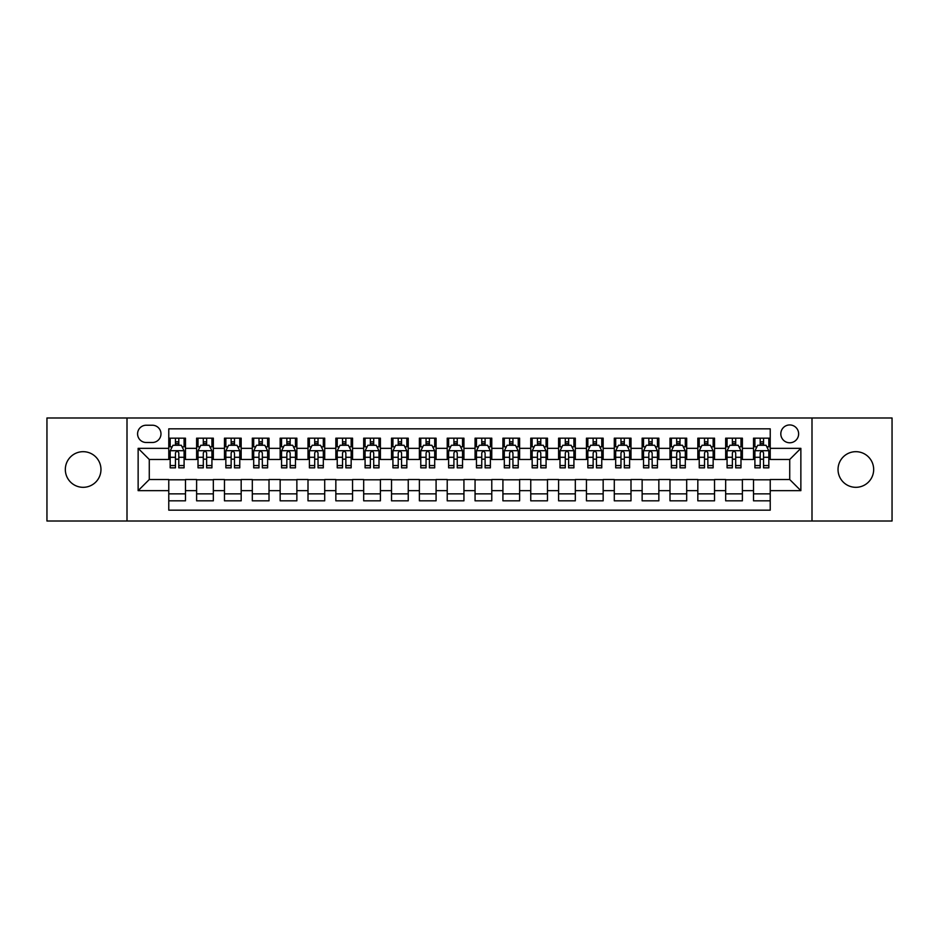 <?xml version="1.0" encoding="UTF-8"?>
<svg xmlns="http://www.w3.org/2000/svg" width="939" height="939" viewBox="0 0 939 939"><rect width="100%" height="100%" fill="white"/><g stroke="black" fill="none" stroke-linecap="round" stroke-linejoin="round"><path stroke-width="1.41" d="M855.852 451.682A17.818 17.818 0 0 0 838.034 469.5A17.818 17.818 0 0 0 855.852 487.318A17.818 17.818 0 0 0 873.669 469.5A17.818 17.818 0 0 0 855.852 451.682M83.148 451.682A17.818 17.818 0 0 0 65.331 469.5A17.818 17.818 0 0 0 83.148 487.318A17.818 17.818 0 0 0 100.966 469.5A17.818 17.818 0 0 0 83.148 451.682M789.722 424.944A8.909 8.909 0 0 0 780.814 433.853A8.909 8.909 0 0 0 789.722 442.774A8.909 8.909 0 0 0 798.631 433.853A8.909 8.909 0 0 0 789.722 424.944M812 521.016L892.05 521.016L892.05 417.984L812 417.984L812 521.016L127 521.016L127 417.984L46.95 417.984L46.95 521.016L127 521.016M770.226 438.173L753.524 438.173L753.524 448.337L742.385 448.337L742.385 459.476L753.524 459.476L753.524 448.337M742.385 448.337L742.385 438.173L725.671 438.173L725.671 448.337L714.532 448.337L714.532 459.476L725.671 459.476L725.671 448.337M714.532 448.337L714.532 438.173L697.83 438.173L697.83 448.337L686.691 448.337L686.691 459.476L697.83 459.476L697.83 448.337M686.691 448.337L686.691 438.173L669.988 438.173L669.988 448.337L658.849 448.337L658.849 459.476L669.988 459.476L669.988 448.337M658.849 448.337L658.849 438.173L642.135 438.173L642.135 448.337L630.996 448.337L630.996 459.476L642.135 459.476L642.135 448.337M630.996 448.337L630.996 438.173L614.294 438.173L614.294 448.337L603.155 448.337L603.155 459.476L614.294 459.476L614.294 448.337M603.155 448.337L603.155 438.173L586.452 438.173L586.452 448.337L575.314 448.337L575.314 459.476L586.452 459.476L586.452 448.337M575.314 448.337L575.314 438.173L558.599 438.173L558.599 448.337L547.472 448.337L547.472 459.476L558.599 459.476L558.599 448.337M547.472 448.337L547.472 438.173L530.758 438.173L530.758 448.337L519.619 448.337L519.619 459.476L530.758 459.476L530.758 448.337M519.619 448.337L519.619 438.173L502.917 438.173L502.917 448.337L491.778 448.337L491.778 459.476L502.917 459.476L502.917 448.337M491.778 448.337L491.778 438.173L475.064 438.173L475.064 448.337L463.936 448.337L463.936 459.476L475.064 459.476L475.064 448.337M463.936 448.337L463.936 438.173L447.222 438.173L447.222 448.337L436.083 448.337L436.083 459.476L447.222 459.476L447.222 448.337M436.083 448.337L436.083 438.173L419.381 438.173L419.381 448.337L408.242 448.337L408.242 459.476L419.381 459.476L419.381 448.337M408.242 448.337L408.242 438.173L391.528 438.173L391.528 448.337L380.401 448.337L380.401 459.476L391.528 459.476L391.528 448.337M380.401 448.337L380.401 438.173L363.686 438.173L363.686 448.337L352.548 448.337L352.548 459.476L363.686 459.476L363.686 448.337M352.548 448.337L352.548 438.173L335.845 438.173L335.845 448.337L324.706 448.337L324.706 459.476L335.845 459.476L335.845 448.337M324.706 448.337L324.706 438.173L308.004 438.173L308.004 448.337L296.865 448.337L296.865 459.476L308.004 459.476L308.004 448.337M296.865 448.337L296.865 438.173L280.151 438.173L280.151 448.337L269.012 448.337L269.012 459.476L280.151 459.476L280.151 448.337M269.012 448.337L269.012 438.173L252.309 438.173L252.309 448.337L241.17 448.337L241.17 459.476L252.309 459.476L252.309 448.337M241.17 448.337L241.17 438.173L224.468 438.173L224.468 448.337L213.329 448.337L213.329 459.476L224.468 459.476L224.468 448.337M213.329 448.337L213.329 438.173L196.615 438.173L196.615 459.476L185.476 459.476L185.476 438.173L168.774 438.173M168.774 500.827L185.476 500.827L185.476 479.524L196.615 479.524L196.615 500.827L213.329 500.827L213.329 479.524L224.468 479.524L224.468 490.663L213.329 490.663M224.468 490.663L224.468 500.827L241.17 500.827L241.17 479.524L252.309 479.524L252.309 490.663L241.17 490.663M252.309 490.663L252.309 500.827L269.012 500.827L269.012 479.524L280.151 479.524L280.151 490.663L269.012 490.663M280.151 490.663L280.151 500.827L296.865 500.827L296.865 479.524L308.004 479.524L308.004 490.663L296.865 490.663M308.004 490.663L308.004 500.827L324.706 500.827L324.706 479.524L335.845 479.524L335.845 490.663L324.706 490.663M335.845 490.663L335.845 500.827L352.548 500.827L352.548 479.524L363.686 479.524L363.686 490.663L352.548 490.663M363.686 490.663L363.686 500.827L380.401 500.827L380.401 479.524L391.528 479.524L391.528 490.663L380.401 490.663M391.528 490.663L391.528 500.827L408.242 500.827L408.242 479.524L419.381 479.524L419.381 490.663L408.242 490.663M419.381 490.663L419.381 500.827L436.083 500.827L436.083 479.524L447.222 479.524L447.222 490.663L436.083 490.663M447.222 490.663L447.222 500.827L463.936 500.827L463.936 479.524L475.064 479.524L475.064 490.663L463.936 490.663M475.064 490.663L475.064 500.827L491.778 500.827L491.778 479.524L502.917 479.524L502.917 490.663L491.778 490.663M502.917 490.663L502.917 500.827L519.619 500.827L519.619 479.524L530.758 479.524L530.758 490.663L519.619 490.663M530.758 490.663L530.758 500.827L547.472 500.827L547.472 479.524L558.599 479.524L558.599 490.663L547.472 490.663M558.599 490.663L558.599 500.827L575.314 500.827L575.314 479.524L586.452 479.524L586.452 490.663L575.314 490.663M586.452 490.663L586.452 500.827L603.155 500.827L603.155 479.524L614.294 479.524L614.294 490.663L603.155 490.663M614.294 490.663L614.294 500.827L630.996 500.827L630.996 479.524L642.135 479.524L642.135 490.663L630.996 490.663M642.135 490.663L642.135 500.827L658.849 500.827L658.849 479.524L669.988 479.524L669.988 490.663L658.849 490.663M669.988 490.663L669.988 500.827L686.691 500.827L686.691 479.524L697.83 479.524L697.83 490.663L686.691 490.663M697.83 490.663L697.83 500.827L714.532 500.827L714.532 479.524L725.671 479.524L725.671 490.663L714.532 490.663M725.671 490.663L725.671 500.827L742.385 500.827L742.385 479.524L753.524 479.524L753.524 490.663L742.385 490.663M146.214 442.492L152.341 442.492A8.627 8.627 0 0 0 160.98 433.853A8.627 8.627 0 0 0 152.341 425.226L146.214 425.226A8.627 8.627 0 0 0 137.587 433.853A8.627 8.627 0 0 0 146.214 442.492M812 417.984L127 417.984M770.226 448.337L770.226 428.841L168.774 428.841L168.774 459.476L149.278 459.476L149.278 479.524L168.774 479.524L168.774 510.159L770.226 510.159L770.226 479.524L789.722 479.524L789.722 459.476L770.226 459.476L770.226 448.337L800.861 448.337L800.861 490.663L770.226 490.663M168.774 490.663L138.139 490.663L138.139 448.337L168.774 448.337M753.524 490.663L753.524 500.827L770.226 500.827M168.774 445.133L170.17 445.133M175.452 445.133L178.797 445.133M184.091 445.133L185.476 445.133M168.774 459.194L170.17 459.194M175.452 459.194L178.797 459.194M184.091 459.194L185.476 459.194M168.774 479.806L185.476 479.806M168.774 493.867L185.476 493.867M196.615 459.194L198.012 459.194M203.305 459.194L206.639 459.194M211.932 459.194L213.329 459.194M196.615 445.133L198.012 445.133M203.305 445.133L206.639 445.133M211.932 445.133L213.329 445.133M196.615 479.806L213.329 479.806M196.615 493.867L213.329 493.867M224.468 479.806L241.17 479.806M224.468 493.867L241.17 493.867M224.468 445.133L225.853 445.133M231.147 445.133L234.492 445.133M239.774 445.133L241.17 445.133M224.468 459.194L225.853 459.194M231.147 459.194L234.492 459.194M239.774 459.194L241.17 459.194M252.309 479.806L269.012 479.806M252.309 493.867L269.012 493.867M252.309 445.133L253.694 445.133M258.988 445.133L262.333 445.133M267.627 445.133L269.012 445.133M252.309 459.194L253.694 459.194M258.988 459.194L262.333 459.194M267.627 459.194L269.012 459.194M280.151 479.806L296.865 479.806M280.151 493.867L296.865 493.867M280.151 445.133L281.547 445.133M286.841 445.133L290.174 445.133M295.468 445.133L296.865 445.133M280.151 459.194L281.547 459.194M286.841 459.194L290.174 459.194M295.468 459.194L296.865 459.194M308.004 479.806L324.706 479.806M308.004 493.867L324.706 493.867M308.004 445.133L309.389 445.133M314.682 445.133L318.028 445.133M323.309 445.133L324.706 445.133M308.004 459.194L309.389 459.194M314.682 459.194L318.028 459.194M323.309 459.194L324.706 459.194M335.845 479.806L352.548 479.806M335.845 493.867L352.548 493.867M335.845 445.133L337.23 445.133M342.524 445.133L345.869 445.133M351.163 445.133L352.548 445.133M335.845 459.194L337.23 459.194M342.524 459.194L345.869 459.194M351.163 459.194L352.548 459.194M363.686 479.806L380.401 479.806M363.686 493.867L380.401 493.867M363.686 445.133L365.083 445.133M370.377 445.133L373.71 445.133M379.004 445.133L380.401 445.133M363.686 459.194L365.083 459.194M370.377 459.194L373.71 459.194M379.004 459.194L380.401 459.194M391.528 479.806L408.242 479.806M391.528 493.867L408.242 493.867M391.528 445.133L392.925 445.133M398.218 445.133L401.563 445.133M406.845 445.133L408.242 445.133M391.528 459.194L392.925 459.194M398.218 459.194L401.563 459.194M406.845 459.194L408.242 459.194M419.381 479.806L436.083 479.806M419.381 493.867L436.083 493.867M419.381 445.133L420.766 445.133M426.06 445.133L429.405 445.133M434.698 445.133L436.083 445.133M419.381 459.194L420.766 459.194M426.06 459.194L429.405 459.194M434.698 459.194L436.083 459.194M447.222 479.806L463.936 479.806M447.222 493.867L463.936 493.867M447.222 445.133L448.619 445.133M453.901 445.133L457.246 445.133M462.54 445.133L463.936 445.133M447.222 459.194L448.619 459.194M453.901 459.194L457.246 459.194M462.54 459.194L463.936 459.194M475.064 479.806L491.778 479.806M475.064 493.867L491.778 493.867M475.064 445.133L476.46 445.133M481.754 445.133L485.099 445.133M490.381 445.133L491.778 445.133M475.064 459.194L476.46 459.194M481.754 459.194L485.099 459.194M490.381 459.194L491.778 459.194M502.917 479.806L519.619 479.806M502.917 493.867L519.619 493.867M502.917 445.133L504.302 445.133M509.595 445.133L512.94 445.133M518.234 445.133L519.619 445.133M502.917 459.194L504.302 459.194M509.595 459.194L512.94 459.194M518.234 459.194L519.619 459.194M530.758 479.806L547.472 479.806M530.758 493.867L547.472 493.867M530.758 445.133L532.155 445.133M537.437 445.133L540.782 445.133M546.075 445.133L547.472 445.133M530.758 459.194L532.155 459.194M537.437 459.194L540.782 459.194M546.075 459.194L547.472 459.194M558.599 479.806L575.314 479.806M558.599 493.867L575.314 493.867M558.599 445.133L559.996 445.133M565.29 445.133L568.623 445.133M573.917 445.133L575.314 445.133M558.599 459.194L559.996 459.194M565.29 459.194L568.623 459.194M573.917 459.194L575.314 459.194M586.452 479.806L603.155 479.806M586.452 493.867L603.155 493.867M586.452 445.133L587.837 445.133M593.131 445.133L596.476 445.133M601.77 445.133L603.155 445.133M586.452 459.194L587.837 459.194M593.131 459.194L596.476 459.194M601.77 459.194L603.155 459.194M614.294 479.806L630.996 479.806M614.294 493.867L630.996 493.867M614.294 445.133L615.691 445.133M620.972 445.133L624.318 445.133M629.611 445.133L630.996 445.133M614.294 459.194L615.691 459.194M620.972 459.194L624.318 459.194M629.611 459.194L630.996 459.194M642.135 479.806L658.849 479.806M642.135 493.867L658.849 493.867M642.135 445.133L643.532 445.133M648.826 445.133L652.159 445.133M657.453 445.133L658.849 445.133M642.135 459.194L643.532 459.194M648.826 459.194L652.159 459.194M657.453 459.194L658.849 459.194M669.988 479.806L686.691 479.806M669.988 493.867L686.691 493.867M669.988 445.133L671.373 445.133M676.667 445.133L680.012 445.133M685.306 445.133L686.691 445.133M669.988 459.194L671.373 459.194M676.667 459.194L680.012 459.194M685.306 459.194L686.691 459.194M697.83 479.806L714.532 479.806M697.83 493.867L714.532 493.867M697.83 445.133L699.226 445.133M704.508 445.133L707.853 445.133M713.147 445.133L714.532 445.133M697.83 459.194L699.226 459.194M704.508 459.194L707.853 459.194M713.147 459.194L714.532 459.194M725.671 479.806L742.385 479.806M725.671 493.867L742.385 493.867M725.671 445.133L727.068 445.133M732.361 445.133L735.695 445.133M740.988 445.133L742.385 445.133M725.671 459.194L727.068 459.194M732.361 459.194L735.695 459.194M740.988 459.194L742.385 459.194M753.524 479.806L770.226 479.806M753.524 493.867L770.226 493.867M753.524 445.133L754.909 445.133M760.203 445.133L763.548 445.133M768.83 445.133L770.226 445.133M753.524 459.194L754.909 459.194M760.203 459.194L763.548 459.194M768.83 459.194L770.226 459.194M149.278 459.476L138.139 448.337M149.278 479.524L138.139 490.663M800.861 448.337L789.722 459.476M800.861 490.663L789.722 479.524M178.797 438.173L178.797 445.274L178.797 441.8L175.452 441.8M184.091 465.556L178.797 465.556L178.797 467.833L184.091 467.833L184.091 450.849L181.297 445.274L172.952 445.274L170.17 450.849L170.17 467.833L175.452 467.833L175.452 465.556L170.17 465.556M172.177 446.811L170.17 446.811L170.17 438.173M170.17 446.858L170.17 441.8M184.091 446.858L184.091 441.8M182.072 446.811L184.091 446.811L184.091 438.173M175.452 445.274L175.452 438.173M178.797 465.556L178.797 452.927C177.682 450.79 176.567 450.79 175.452 452.927L175.452 462.328M170.17 457.293L175.452 457.293L175.452 465.556M206.639 438.173L206.639 445.274L206.639 441.8L203.305 441.8M211.932 465.556L206.639 465.556L206.639 467.833L211.932 467.833L211.932 450.849L209.151 445.274L200.793 445.274L198.012 450.849L198.012 467.833L203.305 467.833L203.305 465.556L198.012 465.556M200.03 446.811L198.012 446.811L198.012 438.173M198.012 446.858L198.012 441.8M211.932 446.858L211.932 441.8M209.913 446.811L211.932 446.811L211.932 438.173M203.305 445.274L203.305 438.173M206.639 465.556L206.639 452.927C205.535 450.79 204.42 450.79 203.305 452.927L203.305 462.328M198.012 457.293L203.305 457.293L203.305 465.556M234.492 438.173L234.492 445.274L234.492 441.8L231.147 441.8M239.774 465.556L234.492 465.556L234.492 467.833L239.774 467.833L239.774 450.849L236.992 445.274L228.635 445.274L225.853 450.849L225.853 467.833L231.147 467.833L231.147 465.556L225.853 465.556M227.872 446.811L225.853 446.811L225.853 438.173M225.853 446.858L225.853 441.8M239.774 446.858L239.774 441.8M237.755 446.811L239.774 446.811L239.774 438.173M231.147 445.274L231.147 438.173M234.492 465.556L234.492 452.927C233.377 450.79 232.262 450.79 231.147 452.927L231.147 462.328M225.853 457.293L231.147 457.293L231.147 465.556M262.333 438.173L262.333 445.274L262.333 441.8L258.988 441.8M267.627 465.556L262.333 465.556L262.333 467.833L267.627 467.833L267.627 450.849L264.833 445.274L256.488 445.274L253.694 450.849L253.694 467.833L258.988 467.833L258.988 465.556L253.694 465.556M255.713 446.811L253.694 446.811L253.694 438.173M253.694 446.858L253.694 441.8M267.627 446.858L267.627 441.8M265.608 446.811L267.627 446.811L267.627 438.173M258.988 445.274L258.988 438.173M262.333 465.556L262.333 452.927C261.218 450.79 260.103 450.79 258.988 452.927L258.988 462.328M253.694 457.293L258.988 457.293L258.988 465.556M290.174 438.173L290.174 445.274L290.174 441.8L286.841 441.8M295.468 465.556L290.174 465.556L290.174 467.833L295.468 467.833L295.468 450.849L292.686 445.274L284.329 445.274L281.547 450.849L281.547 467.833L286.841 467.833L286.841 465.556L281.547 465.556M283.566 446.811L281.547 446.811L281.547 438.173M281.547 446.858L281.547 441.8M295.468 446.858L295.468 441.8M293.449 446.811L295.468 446.811L295.468 438.173M286.841 445.274L286.841 438.173M290.174 465.556L290.174 452.927C289.059 450.79 287.956 450.79 286.841 452.927L286.841 462.328M281.547 457.293L286.841 457.293L286.841 465.556M318.028 438.173L318.028 445.274L318.028 441.8L314.682 441.8M323.309 465.556L318.028 465.556L318.028 467.833L323.309 467.833L323.309 450.849L320.528 445.274L312.171 445.274L309.389 450.849L309.389 467.833L314.682 467.833L314.682 465.556L309.389 465.556M311.408 446.811L309.389 446.811L309.389 438.173M309.389 446.858L309.389 441.8M323.309 446.858L323.309 441.8M321.291 446.811L323.309 446.811L323.309 438.173M314.682 445.274L314.682 438.173M318.028 465.556L318.028 452.927C316.913 450.79 315.797 450.79 314.682 452.927L314.682 462.328M309.389 457.293L314.682 457.293L314.682 465.556M345.869 438.173L345.869 445.274L345.869 441.8L342.524 441.8M351.163 465.556L345.869 465.556L345.869 467.833L351.163 467.833L351.163 450.849L348.369 445.274L340.024 445.274L337.23 450.849L337.23 467.833L342.524 467.833L342.524 465.556L337.23 465.556M339.249 446.811L337.23 446.811L337.23 438.173M337.23 446.858L337.23 441.8M351.163 446.858L351.163 441.8M349.144 446.811L351.163 446.811L351.163 438.173M342.524 445.274L342.524 438.173M345.869 465.556L345.869 452.927C344.754 450.79 343.639 450.79 342.524 452.927L342.524 462.328M337.23 457.293L342.524 457.293L342.524 465.556M373.71 438.173L373.71 445.274L373.71 441.8L370.377 441.8M379.004 465.556L373.71 465.556L373.71 467.833L379.004 467.833L379.004 450.849L376.222 445.274L367.865 445.274L365.083 450.849L365.083 467.833L370.377 467.833L370.377 465.556L365.083 465.556M367.102 446.811L365.083 446.811L365.083 438.173M365.083 446.858L365.083 441.8M379.004 446.858L379.004 441.8M376.985 446.811L379.004 446.811L379.004 438.173M370.377 445.274L370.377 438.173M373.71 465.556L373.71 452.927C372.595 450.79 371.492 450.79 370.377 452.927L370.377 462.328M365.083 457.293L370.377 457.293L370.377 465.556M401.563 438.173L401.563 445.274L401.563 441.8L398.218 441.8M406.845 465.556L401.563 465.556L401.563 467.833L406.845 467.833L406.845 450.849L404.063 445.274L395.706 445.274L392.925 450.849L392.925 467.833L398.218 467.833L398.218 465.556L392.925 465.556M394.943 446.811L392.925 446.811L392.925 438.173M392.925 446.858L392.925 441.8M406.845 446.858L406.845 441.8M404.826 446.811L406.845 446.811L406.845 438.173M398.218 445.274L398.218 438.173M401.563 465.556L401.563 452.927C400.448 450.79 399.333 450.79 398.218 452.927L398.218 462.328M392.925 457.293L398.218 457.293L398.218 465.556M429.405 438.173L429.405 445.274L429.405 441.8L426.06 441.8M434.698 465.556L429.405 465.556L429.405 467.833L434.698 467.833L434.698 450.849L431.905 445.274L423.559 445.274L420.766 450.849L420.766 467.833L426.06 467.833L426.06 465.556L420.766 465.556M422.785 446.811L420.766 446.811L420.766 438.173M420.766 446.858L420.766 441.8M434.698 446.858L434.698 441.8M432.679 446.811L434.698 446.811L434.698 438.173M426.06 445.274L426.06 438.173M429.405 465.556L429.405 452.927C428.29 450.79 427.175 450.79 426.06 452.927L426.06 462.328M420.766 457.293L426.06 457.293L426.06 465.556M457.246 438.173L457.246 445.274L457.246 441.8L453.901 441.8M462.54 465.556L457.246 465.556L457.246 467.833L462.54 467.833L462.54 450.849L459.758 445.274L451.401 445.274L448.619 450.849L448.619 467.833L453.901 467.833L453.901 465.556L448.619 465.556M450.638 446.811L448.619 446.811L448.619 438.173M448.619 446.858L448.619 441.8M462.54 446.858L462.54 441.8M460.521 446.811L462.54 446.811L462.54 438.173M453.901 445.274L453.901 438.173M457.246 465.556L457.246 452.927C456.131 450.79 455.028 450.79 453.901 452.927L453.901 462.328M448.619 457.293L453.901 457.293L453.901 465.556M485.099 438.173L485.099 445.274L485.099 441.8L481.754 441.8M490.381 465.556L485.099 465.556L485.099 467.833L490.381 467.833L490.381 450.849L487.599 445.274L479.242 445.274L476.46 450.849L476.46 467.833L481.754 467.833L481.754 465.556L476.46 465.556M478.479 446.811L476.46 446.811L476.46 438.173M476.46 446.858L476.46 441.8M490.381 446.858L490.381 441.8M488.362 446.811L490.381 446.811L490.381 438.173M481.754 445.274L481.754 438.173M485.099 465.556L485.099 452.927C483.984 450.79 482.869 450.79 481.754 452.927L481.754 462.328M476.46 457.293L481.754 457.293L481.754 465.556M512.94 438.173L512.94 445.274L512.94 441.8L509.595 441.8M518.234 465.556L512.94 465.556L512.94 467.833L518.234 467.833L518.234 450.849L515.441 445.274L507.095 445.274L504.302 450.849L504.302 467.833L509.595 467.833L509.595 465.556L504.302 465.556M506.321 446.811L504.302 446.811L504.302 438.173M504.302 446.858L504.302 441.8M518.234 446.858L518.234 441.8M516.215 446.811L518.234 446.811L518.234 438.173M509.595 445.274L509.595 438.173M512.94 465.556L512.94 452.927C511.825 450.79 510.71 450.79 509.595 452.927L509.595 462.328M504.302 457.293L509.595 457.293L509.595 465.556M540.782 438.173L540.782 445.274L540.782 441.8L537.437 441.8M546.075 465.556L540.782 465.556L540.782 467.833L546.075 467.833L546.075 450.849L543.294 445.274L534.937 445.274L532.155 450.849L532.155 467.833L537.437 467.833L537.437 465.556L532.155 465.556M534.174 446.811L532.155 446.811L532.155 438.173M532.155 446.858L532.155 441.8M546.075 446.858L546.075 441.8M544.057 446.811L546.075 446.811L546.075 438.173M537.437 445.274L537.437 438.173M540.782 465.556L540.782 452.927C539.667 450.79 538.552 450.79 537.437 452.927L537.437 462.328M532.155 457.293L537.437 457.293L537.437 465.556M568.623 438.173L568.623 445.274L568.623 441.8L565.29 441.8M573.917 465.556L568.623 465.556L568.623 467.833L573.917 467.833L573.917 450.849L571.135 445.274L562.778 445.274L559.996 450.849L559.996 467.833L565.29 467.833L565.29 465.556L559.996 465.556M562.015 446.811L559.996 446.811L559.996 438.173M559.996 446.858L559.996 441.8M573.917 446.858L573.917 441.8M571.898 446.811L573.917 446.811L573.917 438.173M565.29 445.274L565.29 438.173M568.623 465.556L568.623 452.927C567.52 450.79 566.405 450.79 565.29 452.927L565.29 462.328M559.996 457.293L565.29 457.293L565.29 465.556M596.476 438.173L596.476 445.274L596.476 441.8L593.131 441.8M601.77 465.556L596.476 465.556L596.476 467.833L601.77 467.833L601.77 450.849L598.976 445.274L590.631 445.274L587.837 450.849L587.837 467.833L593.131 467.833L593.131 465.556L587.837 465.556M589.856 446.811L587.837 446.811L587.837 438.173M587.837 446.858L587.837 441.8M601.77 446.858L601.77 441.8M599.751 446.811L601.77 446.811L601.77 438.173M593.131 445.274L593.131 438.173M596.476 465.556L596.476 452.927C595.361 450.79 594.246 450.79 593.131 452.927L593.131 462.328M587.837 457.293L593.131 457.293L593.131 465.556M624.318 438.173L624.318 445.274L624.318 441.8L620.972 441.8M629.611 465.556L624.318 465.556L624.318 467.833L629.611 467.833L629.611 450.849L626.829 445.274L618.472 445.274L615.691 450.849L615.691 467.833L620.972 467.833L620.972 465.556L615.691 465.556M617.709 446.811L615.691 446.811L615.691 438.173M615.691 446.858L615.691 441.8M629.611 446.858L629.611 441.8M627.592 446.811L629.611 446.811L629.611 438.173M620.972 445.274L620.972 438.173M624.318 465.556L624.318 452.927C623.203 450.79 622.088 450.79 620.972 452.927L620.972 462.328M615.691 457.293L620.972 457.293L620.972 465.556M652.159 438.173L652.159 445.274L652.159 441.8L648.826 441.8M657.453 465.556L652.159 465.556L652.159 467.833L657.453 467.833L657.453 450.849L654.671 445.274L646.314 445.274L643.532 450.849L643.532 467.833L648.826 467.833L648.826 465.556L643.532 465.556M645.551 446.811L643.532 446.811L643.532 438.173M643.532 446.858L643.532 441.8M657.453 446.858L657.453 441.8M655.434 446.811L657.453 446.811L657.453 438.173M648.826 445.274L648.826 438.173M652.159 465.556L652.159 452.927C651.056 450.79 649.941 450.79 648.826 452.927L648.826 462.328M643.532 457.293L648.826 457.293L648.826 465.556M680.012 438.173L680.012 445.274L680.012 441.8L676.667 441.8M685.306 465.556L680.012 465.556L680.012 467.833L685.306 467.833L685.306 450.849L682.512 445.274L674.167 445.274L671.373 450.849L671.373 467.833L676.667 467.833L676.667 465.556L671.373 465.556M673.392 446.811L671.373 446.811L671.373 438.173M671.373 446.858L671.373 441.8M685.306 446.858L685.306 441.8M683.287 446.811L685.306 446.811L685.306 438.173M676.667 445.274L676.667 438.173M680.012 465.556L680.012 452.927C678.897 450.79 677.782 450.79 676.667 452.927L676.667 462.328M671.373 457.293L676.667 457.293L676.667 465.556M707.853 438.173L707.853 445.274L707.853 441.8L704.508 441.8M713.147 465.556L707.853 465.556L707.853 467.833L713.147 467.833L713.147 450.849L710.365 445.274L702.008 445.274L699.226 450.849L699.226 467.833L704.508 467.833L704.508 465.556L699.226 465.556M701.245 446.811L699.226 446.811L699.226 438.173M699.226 446.858L699.226 441.8M713.147 446.858L713.147 441.8M711.128 446.811L713.147 446.811L713.147 438.173M704.508 445.274L704.508 438.173M707.853 465.556L707.853 452.927C706.738 450.79 705.623 450.79 704.508 452.927L704.508 462.328M699.226 457.293L704.508 457.293L704.508 465.556M735.695 438.173L735.695 445.274L735.695 441.8L732.361 441.8M740.988 465.556L735.695 465.556L735.695 467.833L740.988 467.833L740.988 450.849L738.207 445.274L729.849 445.274L727.068 450.849L727.068 467.833L732.361 467.833L732.361 465.556L727.068 465.556M729.087 446.811L727.068 446.811L727.068 438.173M727.068 446.858L727.068 441.8M740.988 446.858L740.988 441.8M738.97 446.811L740.988 446.811L740.988 438.173M732.361 445.274L732.361 438.173M735.695 465.556L735.695 452.927C734.591 450.79 733.476 450.79 732.361 452.927L732.361 462.328M727.068 457.293L732.361 457.293L732.361 465.556M763.548 438.173L763.548 445.274L763.548 441.8L760.203 441.8M768.83 465.556L763.548 465.556L763.548 467.833L768.83 467.833L768.83 450.849L766.048 445.274L757.703 445.274L754.909 450.849L754.909 467.833L760.203 467.833L760.203 465.556L754.909 465.556M756.928 446.811L754.909 446.811L754.909 438.173M754.909 446.858L754.909 441.8M768.83 446.858L768.83 441.8M766.823 446.811L768.83 446.811L768.83 438.173M760.203 445.274L760.203 438.173M763.548 465.556L763.548 452.927C762.433 450.79 761.318 450.79 760.203 452.927L760.203 462.328M754.909 457.293L760.203 457.293L760.203 465.556M196.615 490.663L185.476 490.663M196.615 448.337L185.476 448.337M184.021 450.708L170.229 450.708M184.091 457.293L178.797 457.293M178.797 443.572L175.452 443.572M211.862 450.708L198.082 450.708M211.932 457.293L206.639 457.293M206.639 443.572L203.305 443.572M239.703 450.708L225.923 450.708M239.774 457.293L234.492 457.293M234.492 443.572L231.147 443.572M267.556 450.708L253.765 450.708M267.627 457.293L262.333 457.293M262.333 443.572L258.988 443.572M295.398 450.708L281.618 450.708M295.468 457.293L290.174 457.293M290.174 443.572L286.841 443.572M323.239 450.708L309.459 450.708M323.309 457.293L318.028 457.293M318.028 443.572L314.682 443.572M351.092 450.708L337.301 450.708M351.163 457.293L345.869 457.293M345.869 443.572L342.524 443.572M378.933 450.708L365.154 450.708M379.004 457.293L373.71 457.293M373.71 443.572L370.377 443.572M406.775 450.708L392.995 450.708M406.845 457.293L401.563 457.293M401.563 443.572L398.218 443.572M434.628 450.708L420.836 450.708M434.698 457.293L429.405 457.293M429.405 443.572L426.06 443.572M462.469 450.708L448.689 450.708M462.54 457.293L457.246 457.293M457.246 443.572L453.901 443.572M490.311 450.708L476.531 450.708M490.381 457.293L485.099 457.293M485.099 443.572L481.754 443.572M518.164 450.708L504.372 450.708M518.234 457.293L512.94 457.293M512.94 443.572L509.595 443.572M546.005 450.708L532.225 450.708M546.075 457.293L540.782 457.293M540.782 443.572L537.437 443.572M573.846 450.708L560.067 450.708M573.917 457.293L568.623 457.293M568.623 443.572L565.29 443.572M601.699 450.708L587.908 450.708M601.77 457.293L596.476 457.293M596.476 443.572L593.131 443.572M629.541 450.708L615.761 450.708M629.611 457.293L624.318 457.293M624.318 443.572L620.972 443.572M657.382 450.708L643.602 450.708M657.453 457.293L652.159 457.293M652.159 443.572L648.826 443.572M685.235 450.708L671.444 450.708M685.306 457.293L680.012 457.293M680.012 443.572L676.667 443.572M713.077 450.708L699.297 450.708M713.147 457.293L707.853 457.293M707.853 443.572L704.508 443.572M740.918 450.708L727.138 450.708M740.988 457.293L735.695 457.293M735.695 443.572L732.361 443.572M768.771 450.708L754.979 450.708M768.83 457.293L763.548 457.293M763.548 443.572L760.203 443.572"/></g></svg>
